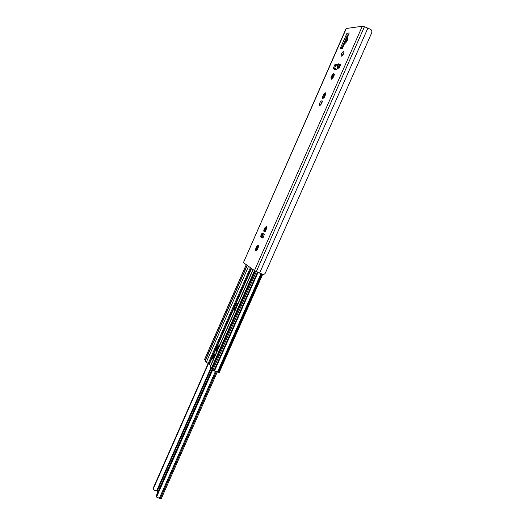 <?xml version="1.0" encoding="UTF-8"?>
<svg xmlns="http://www.w3.org/2000/svg" width="525" height="525" viewBox="0 0 525 525"><rect width="100%" height="100%" fill="white"/><g stroke="black" fill="none" stroke-linecap="round" stroke-linejoin="round"><path stroke-width="0.79" d="M347.668 39.421L347.242 39.368M347.189 39.336L347.714 39.29M348.39 34.873L346.94 35.037L347.452 36.579L342.779 47.197L340.134 48.759L346.959 33.246L349.223 32.977L346.861 38.351L347.655 38.312L347.543 39.742L346.73 41.587L345.352 43.175L344.708 43.234L342.352 48.589L340.134 48.759M346.94 35.037L346.959 33.246M347.799 38.883L346.861 38.351M243.436 262.638L254.468 270.605L262.585 274.378C264.16 274.654 265.243 273.833 265.84 271.924L371.031 34.342C372.159 32.386 372.127 30.778 370.932 29.518L364.435 26.709L362.283 26.263L346.087 28.501L243.436 262.638L346.388 28.337M263.681 236.329L262.441 235.81L260.446 236.696L261.831 233.553L262.29 233.087L264.331 234.242L263.537 236.657L261.575 237.904L261.338 237.215L263.629 236.434M261.831 233.553L262.913 234.006L262.172 235.699L261.082 235.239L262.159 235.725M263.537 236.657L262.913 238.061M337.24 64.595L338.303 63.774L338.277 64.568L340.686 64.49L339.058 68.184L337.595 68.211L336.459 69.536L334.576 69.549L334.707 68.27L333.277 68.302L334.878 64.673L337.306 64.627L338.067 66.386L339.537 67.102M257.007 249.952L255.793 250.766L255.583 249.093L257.001 245.805L257.197 246.1L258.274 245.07L258.497 246.743L257.171 250.018M265.42 231.276L265.132 231.013L264.022 232.07L263.786 230.442L265.217 227.148L265.407 227.417L266.523 226.354L266.766 227.981L265.519 231.184M324.161 97.466L322.704 98.693L322.75 97.289L322.311 97.388L323.866 94.001L325.362 92.807L325.316 94.205L325.762 94.106L324.253 97.512M332.738 77.995L331.249 79.275L331.301 77.903L330.835 78.015L332.404 74.616L333.933 73.356L333.88 74.727L334.359 74.609L332.824 78.035M319.771 105.433L319.627 105.394C319.312 103.228 320.119 101.64 322.048 100.636C322.435 102.565 321.674 104.16 319.771 105.433M341.453 56.175L341.237 56.136C341.001 53.924 341.867 52.323 343.836 51.325C344.183 53.183 343.389 54.803 341.453 56.175M347.202 35.667L341.985 47.519M344.092 52.133L342.044 55.913M322.33 101.404L320.414 105.171M333.762 74.491L331.853 78.54M333.834 74.688L333.401 75.18M334.359 74.977L333.88 74.727M332.968 75.803L332.017 77.962M325.244 94.132L323.328 97.853M258.097 246.225L256.607 249.802M336.584 65.225L335.928 65.244L334.596 68.276M334.707 68.27L335.764 68.847L335.527 69.556M340.41 65.12L338.33 64.601L339.721 66.682M262.913 234.006L263.196 233.599M266.339 227.542L264.817 231.105M325.192 93.922L324.87 94.553M323.348 97.893L323.177 97.506L323.315 97.945M325.776 94.447L325.316 94.205M324.443 95.163L323.498 97.315M266.365 227.338L265.912 227.633L266.287 227.601M264.843 230.875L264.666 231.256M265.899 228.132L264.981 230.213M258.123 246.041L257.683 246.304L258.077 246.251M256.64 249.513L256.443 249.946M256.784 248.804L257.67 246.796L256.777 248.837M335.928 65.244L334.878 64.673M339.367 67.489L337.372 66.406L336.577 64.654L337.306 64.627M339.163 66.36L339.865 66.34L339.065 64.575M338.363 68.198L338.809 67.187M262.887 238.127L261.988 237.595M260.446 236.696L261.338 237.215M321.72 103.451L322.028 102.743M324.358 97.46L324.706 96.672M325.461 94.953L325.703 94.408M332.942 77.969L333.29 77.182M334.051 75.456L334.281 74.937M336.696 69.457L337.91 66.695M343.494 54.022L343.809 53.307M263.425 233.73L262.5 235.83M238.035 303.411L237.156 304.093L235.193 308.543L235.141 309.973M213.242 359.632L212.625 358.864L213.124 357.735L212.605 357.098L213.242 355.655L214.193 355.976L215.02 355.097M214.193 355.976L212.605 357.098M234.8 310.741L234.412 307.368L235.758 304.31L237.648 303.017L238.042 303.391M205.295 360.773L206.292 362.289L209.37 364.186L210.558 365.708M216.838 351.468L216.792 351.455C216.228 351.002 216.267 349.926 216.91 348.239L218.938 345.535L219.266 345.968M215.165 355.267L214.364 354.605L213.242 355.655M219.181 346.165L217.389 350.221M212.625 358.864L214.075 357.742M213.124 357.735L214.482 356.81M214.692 356.344L214.102 356.186M204.606 359.52L205.314 360.57M205.223 360.537L247.131 265.302M255.386 271.136L212.041 369.344L213.872 370.893L219.273 372.422L262.644 274.398M252.978 269.528L210.026 366.923L212.1 369.213M235.246 308.208L236.965 304.31M157.795 492.174L157.244 490.849L154.37 490.383L153.49 489.556L153.287 487.968L208.123 363.51M217.324 371.903L161.333 498.527L160.151 498.652L156.542 497.031L212.599 370.066M156.562 497.083L156.352 495.449L156.542 495.922L212.284 369.652M156.542 495.922L156.542 497.031M156.352 495.449L212.074 369.2M153.287 487.968L153.477 488.421L208.445 363.661M153.477 488.421L153.49 489.556M345.529 43.122L347.176 39.368M347.786 36.245L347.458 36.284M342.812 47.552L341.381 47.663M254.468 270.605L362.283 26.263M331.984 77.654L331.118 77.195M333.848 73.953L333.506 73.769M332.758 75.902L331.892 75.436M323.459 97.013L322.593 96.561M325.29 93.378L324.955 93.201M324.227 95.268L323.361 94.815M264.364 231.722L264.029 231.577M264.922 229.963L264.036 229.589M266.523 226.813L266.188 226.669M265.67 228.27L264.784 227.896M256.141 250.399L255.8 250.261M256.718 248.601L255.832 248.233M258.287 245.516L257.952 245.378M257.46 246.914L256.574 246.553M337.372 66.406L338.067 66.386M335.724 68.939L334.668 68.362M263.242 236.27L262.441 235.81M259.586 273.112L367.92 28.022M212.769 370.283L364.435 26.709M264.823 230.849L266.254 227.601M235.758 304.31L251.547 268.498M209.37 364.186L234.412 307.368M208.95 363.904L251.127 268.196M208.176 363.536L250.412 267.671M206.292 362.289L248.542 266.326M205.236 360.918L247.262 265.401M214.758 355.235L213.793 354.913M214.364 354.605L214.718 354.729M217.409 347.104L218.367 347.438M217.868 348.567L216.91 348.239M204.547 359.664L246.31 264.712M218.466 372.356L261.923 274.122M218.137 372.251L261.601 273.991M217.481 371.982L260.945 273.715M214.463 371.037L258.037 272.39M213.997 370.939L257.611 272.193M213.872 370.893L257.493 272.14M211.877 369.108L255.17 271.025M211.234 368.681L254.5 270.631M210.125 367.244L253.162 269.666M157.244 490.849L211.181 368.609M160.243 498.678L216.451 371.529M160.151 498.652L216.359 371.497M159.357 498.323L215.526 371.221M156.745 490.619L210.794 368.104M331.708 78.12L331.301 77.903M333.172 75.082L332.515 74.727M323.177 97.506L322.75 97.289M324.621 94.467L323.984 94.132M264.607 230.652L264.049 230.416M265.912 227.633L265.407 227.417M265.525 231.177L265.132 231.013M266.831 228.145L266.49 228.001M256.403 249.309L255.826 249.073M257.683 246.304L257.197 246.1M205.203 360.819L247.203 265.361M204.514 359.566L246.251 264.672"/></g></svg>
